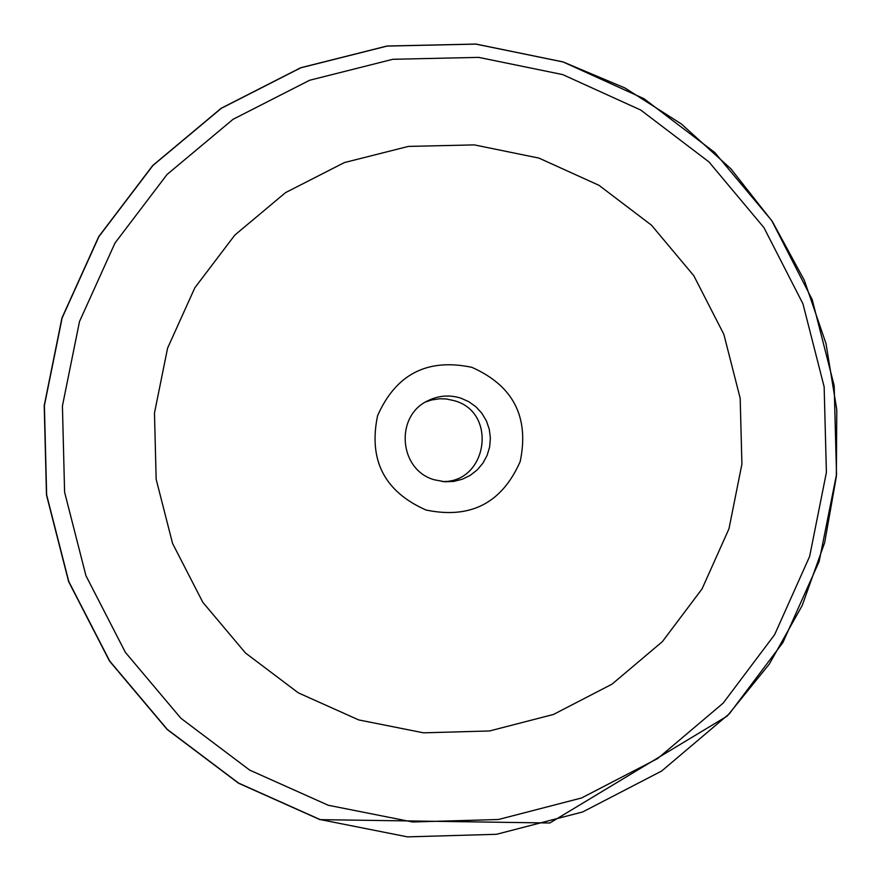 <?xml version="1.0" encoding="UTF-8"?>
<svg xmlns="http://www.w3.org/2000/svg" width="881" height="881" viewBox="0 0 881 881"><rect width="100%" height="100%" fill="white"/><g stroke="black" fill="none" stroke-linecap="round" stroke-linejoin="round"><path stroke-width="1.32" d="M471.82 367.311C427.384 358.005 395.976 374.128 377.586 415.689C368.324 460.201 384.468 491.642 426.03 510.022C470.487 519.261 501.873 503.117 520.186 461.567C529.426 417.12 513.304 385.713 471.82 367.311M460.62 398.069C449.519 394.688 438.738 395.514 428.287 400.547C394.545 415.557 398.741 470.135 434.399 479.804L444.883 481.786L453.726 481.411L462.294 479.231L470.234 475.344L477.216 469.903L482.92 463.153L487.127 455.367L489.649 446.887L490.376 438.066L489.285 429.278L486.422 420.909L481.896 413.31L475.916 406.791L468.714 401.637L460.62 398.069M442.031 481.511C487.314 483.339 498.128 412.539 454.387 400.712L446.226 398.961L439.971 398.752L431.712 399.941L425.765 401.923M320.045 819.528L407.496 836.873L496.532 834.296L582.682 811.952L661.653 771.029L729.501 713.61L782.879 642.579L819.143 561.505L836.532 474.419L834.175 385.669L812.216 299.639L771.745 220.602L714.744 152.501L644.044 98.727L563.135 61.978L476.037 44.116L387.089 46.087L300.751 67.826L221.362 108.286L152.931 165.485L98.936 236.56L62.133 317.953L44.391 405.546L46.649 494.924L68.795 581.548L109.696 661.036L167.269 729.369L238.597 783.099L320.045 819.528M562.684 74.588L640.729 110.037L708.93 161.895L763.915 227.584L802.954 303.824L824.142 386.803L826.4 472.425L809.639 556.418L774.652 634.628L723.158 703.137L657.711 758.519L581.548 797.977L498.448 819.506L412.572 821.984L328.239 805.256L249.686 770.104L180.913 718.279L125.388 652.38L85.953 575.722L64.599 492.182L62.419 405.987L79.51 321.51L115.004 243.013L167.071 174.46L233.058 119.298L309.616 80.259L392.882 59.28L478.669 57.375L562.684 74.588M358.677 719.909L423.497 732.827L489.517 730.966L553.433 714.469L612.031 684.163L662.402 641.599L702.047 588.915L728.983 528.754L741.912 464.122L740.172 398.234L723.874 334.384L693.81 275.72L651.488 225.195L598.992 185.318L538.941 158.095L474.319 144.891L408.355 146.411L344.339 162.589L285.51 192.642L234.82 235.084L194.833 287.79L167.588 348.116L154.472 413.035L156.157 479.264L172.566 543.445L202.85 602.351L245.502 653.008L298.329 692.862L358.677 719.909M319.924 819.605L238.487 783.176L167.181 729.468L109.596 661.168L68.685 581.713L46.517 495.111L44.215 405.767L61.901 318.173L98.65 236.78L152.578 165.683L220.944 108.451L300.289 67.925L386.583 46.109L475.509 44.05L562.607 61.802M563.135 61.934L624.871 87.946L681.343 123.946L730.977 168.899L772.362 221.516L804.342 280.323L826.015 343.656L836.785 409.72L836.333 476.665L824.682 542.586L802.139 605.632L769.344 664.021L727.199 716.088L549.854 822.997L319.968 819.638L238.487 783.198L167.137 729.457L109.541 661.113L68.63 581.614L46.484 494.968L44.226 405.579L61.956 317.964L98.771 236.549L152.776 165.452L221.219 108.242L300.641 67.76L387.012 46.021L475.993 44.061L563.135 61.934"/></g></svg>
